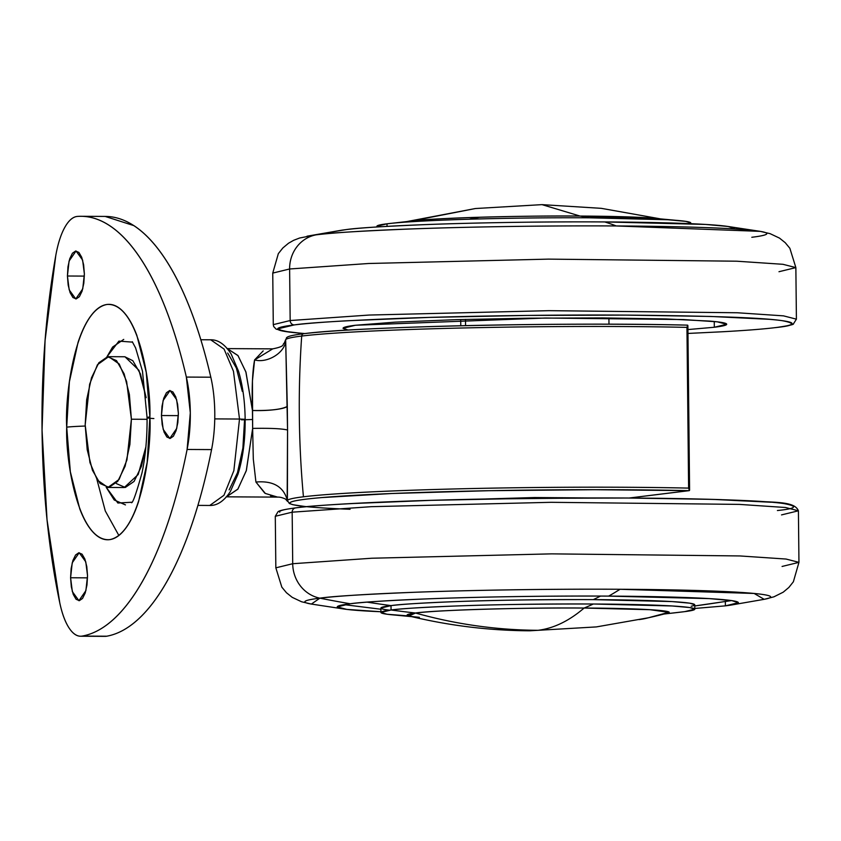 <?xml version="1.0" encoding="UTF-8"?>
<svg xmlns="http://www.w3.org/2000/svg" width="841" height="841" viewBox="0 0 841 841"><rect width="100%" height="100%" fill="white"/><g stroke="black" fill="none" stroke-linecap="round" stroke-linejoin="round"><path stroke-width="1.26" d="M652.332 218.145A130.786 5.551 179.4 0 0 580.006 216.053A130.786 5.551 179.4 0 0 479.969 217.23A1307.86 537.315 88.3 0 0 469.225 219.228A156.941 6.665 -0.6 0 1 589.278 217.808A1307.86 462.298 -89.7 0 0 580.006 216.053L662.845 219.48L580.006 216.053L542.014 204.636L475.333 208.536L411.638 220.994L475.333 208.536L542.014 204.636L580.006 216.053C493.888 215.58 420.731 219.207 411.449 221.046C428.847 218.208 521.546 215.464 580.006 216.053L662.782 219.469M667.018 613.247C679.717 610.65 636.111 608.159 584.117 608.043C569.073 620.942 553.725 628.364 538.072 630.308L596.364 626.913L538.072 630.308C496.642 630.056 455.801 624.295 415.559 613.026C424.831 611.197 497.988 607.57 584.117 608.043L650.503 609.714L668.679 612.343L667.018 613.247A522.492 488.264 -97 0 1 648.327 617.788L668.679 612.343L649.778 609.672L584.117 608.043C525.657 607.444 432.957 610.188 415.559 613.026L408.915 615.98C448.737 625.63 488.989 630.571 529.683 630.803L538.072 630.308C553.725 628.364 569.073 620.942 584.117 608.043A1307.86 462.298 -89.7 0 0 593.326 604.006A156.941 6.665 179.4 0 0 391.065 609.998A1307.86 1222.173 83 0 0 415.559 613.026C455.801 624.295 496.642 630.056 538.072 630.308L596.364 626.913L648.327 617.788A511.854 180.931 90.3 0 1 639.097 619.586M264.757 493.099L255.927 482.051L253.299 459.039L252.647 428.405L246.371 470.403L237.94 489.02L226.513 496.821L237.793 489.22L246.255 470.813L252.647 428.405L252.447 380.899L254.592 359.927L263.191 350.886M687.496 325.141A246.802 10.47 179.4 0 0 304.116 333.677A2.618 2.449 83 0 0 301.698 336.053A249.409 10.586 -0.6 0 1 686.95 327.38L687.696 325.173L686.95 327.38A249.409 10.586 179.4 0 0 301.698 336.053A934.782 873.536 83 0 0 299.322 416.106A934.782 873.536 83 0 0 303.433 496.789A249.356 10.586 -0.6 0 1 688.611 488.106L686.95 327.38L688.611 488.106A249.356 10.586 179.4 0 0 303.433 496.789A934.782 873.536 -97 0 1 299.322 416.106A934.782 873.536 -97 0 1 301.698 336.053A249.409 10.586 179.4 0 0 285.667 339.722L287.559 430.014L287.401 500.458A249.356 10.586 -0.6 0 1 303.433 496.789A249.356 10.586 179.4 0 0 287.401 500.458L287.475 501.362M419.365 617.294A130.786 5.551 -0.6 0 1 415.559 613.026A130.786 5.551 179.4 0 0 407.118 615.086L415.559 613.026A130.786 5.551 -0.6 0 1 584.117 608.043A130.786 5.551 -0.6 0 1 667.239 613.184M287.454 501.31L285.488 499.049C282.408 497.63 279.79 496.989 277.625 497.115L265.336 493.446L255.927 482.051C273.146 480.526 283.638 486.666 287.401 500.458L289.336 503.486L292.92 504.726L304.757 506.471C292.489 505.157 287.843 503.727 290.818 502.172C293.803 500.626 304.137 499.091 321.819 497.578L392.095 493.499L488.8 490.702L594.261 489.693L689.21 490.65L629.121 498.03L689.41 490.566L688.611 488.106L689.588 490.166L687.885 325.646M227.333 348.616L238.035 355.659L245.971 372.195L252.447 410.482L245.845 371.838L237.898 355.48L227.333 348.616M277.814 497.115L270.592 495.812M350.077 509.278A246.76 10.47 -0.6 0 1 358.213 495.107A246.76 10.47 -0.6 0 1 689.21 490.65M687.549 325.141C564.984 322.008 355.123 326.676 303.822 333.698C281.42 336.463 287.832 338.387 285.646 339.659L285.667 339.722A249.409 10.586 -0.6 0 1 301.698 336.053A2.618 2.449 -97 0 1 304.116 333.677M241.504 419.838L252.689 419.501M285.646 339.659L285.667 339.722C286.129 351.832 267.932 363.648 254.592 359.927L272.715 348.857C286.35 346.177 281.903 344.305 284.269 343.128L285.646 339.659M253.299 459.165L252.647 428.405C270.192 428.08 281.83 428.616 287.559 430.014L287.18 495.454M287.401 500.458C283.638 486.666 273.146 480.526 255.927 482.051M285.667 339.722L287.296 406.424C281.63 409.42 270.014 410.776 252.447 410.482C251.722 388.279 252.426 371.428 254.592 359.927C267.932 363.648 286.129 351.832 285.667 339.722M252.647 428.405L252.447 410.482A26.155 4.405 -1.3 0 0 287.296 406.424L287.559 430.014C281.83 428.616 270.192 428.08 252.647 428.405M131.396 419.217L126.938 459.964L119.117 479.412L107.921 487.454L97.367 480.106L89.955 462.613L85.183 424.894L89.64 384.158L97.461 364.71L108.657 356.668L119.212 364.006L126.623 381.509L131.396 419.217L147.08 419.312L131.396 419.217L129.377 394.44L124.142 373.856L116.5 360.621L107.606 356.731L98.817 362.786L91.469 377.872L86.676 399.685L85.183 424.894L87.201 449.683L92.436 470.266L100.079 483.501L108.973 487.391L117.761 481.336L125.109 466.25L129.903 444.437L131.396 419.217M107.921 487.454L124.237 487.538L138.208 474.492L145.882 446.876L141.425 466.345L134.076 481.42L125.288 487.486L116.394 483.596M124.815 356.763L132.815 360.705L140.458 373.951L146.155 397.646M146.155 397.667L138.954 370.334L124.973 356.763L108.657 356.668M131.68 502.245L117.877 503.023L106.187 487.265L114.208 499.975L125.467 504.905M85.204 426.04A43.595 1.85 179.4 0 0 66.702 427.165C65.388 461.772 78.718 541.835 109.519 539.659C140.289 534.266 151.916 451.144 149.887 416.957A43.595 1.85 179.4 0 0 147.07 417.641A43.595 1.85 -0.6 0 1 149.887 416.957L146.25 372.342L136.831 335.296C132.815 324.752 128.231 316.805 123.07 311.464C117.908 306.124 112.578 303.79 107.059 304.463C101.54 305.146 96.273 308.773 91.238 315.375C86.203 321.966 81.798 331.018 78.013 342.518L69.393 381.772L66.702 427.165L70.339 471.78L79.748 508.826C83.764 519.37 88.358 527.318 93.509 532.658C98.67 537.998 104.011 540.332 109.519 539.659C115.038 538.976 120.316 535.339 125.341 528.747C130.376 522.156 134.791 513.105 138.576 501.604L147.186 462.34L149.887 416.957C151.191 382.35 137.861 302.287 107.059 304.463C76.289 309.845 64.662 392.978 66.702 427.165A43.595 1.85 -0.6 0 1 85.204 426.04M239.506 419.039L233.861 470.645L223.958 495.275L209.777 505.462L223.958 495.275L233.861 470.645L239.506 419.039L214.749 418.892L239.506 419.039L233.462 371.27L224.084 349.099L210.702 339.796L224.084 349.099L233.462 371.27L239.506 419.039L245.151 419.312L239.506 419.039M118.865 535.475L105.283 510.95L96.904 479.423M42.05 430.193A361.84 127.906 90.3 0 1 55.79 255.485A69.75 24.652 90.3 0 1 77.498 216.41A361.84 127.906 90.3 0 1 81.188 216.295A361.84 127.906 90.3 0 1 186.355 377.073A69.75 24.652 90.3 0 1 190.308 412.805A69.75 24.652 90.3 0 1 187.101 449.462A361.84 127.906 90.3 0 1 82.218 636.08A69.75 24.652 90.3 0 1 80.536 636.227A69.75 24.652 90.3 0 1 59.764 602.766A361.84 127.906 90.3 0 1 42.05 430.193L45.067 340.552L55.79 255.485C57.871 243.816 60.857 234.471 64.757 227.448C68.657 220.426 72.904 216.747 77.498 216.41C88.294 215.622 98.933 218.649 109.425 225.493C119.906 232.347 129.913 242.786 139.427 256.831C148.941 270.876 157.677 288.085 165.624 308.447C173.561 328.81 180.479 351.685 186.355 377.073L210.818 377.21L186.355 377.073L190.308 412.805L187.101 449.462L211.564 449.599L187.101 449.462C181.782 476.143 175.38 500.563 167.895 522.755C160.421 544.936 152.095 564.185 142.928 580.5C133.761 596.805 124.037 609.672 113.756 619.081C103.485 628.49 92.962 634.167 82.218 636.08L106.681 636.217L82.218 636.08C77.645 636.9 73.335 634.314 69.309 628.332C65.272 622.351 62.097 613.825 59.764 602.766L47.033 519.801L42.05 430.193M87.517 577.851L70.591 577.756L72.221 562.818L79.191 552.737L85.782 561.851L87.538 575.675L85.898 590.613L78.928 600.695L72.337 591.591L70.591 577.756L87.517 577.851M178.366 415.633L161.44 415.538L163.07 400.589L170.04 390.518L176.631 399.622L178.387 413.457L176.747 428.395L169.777 438.466L163.186 429.362L161.44 415.538L178.366 415.633M84.363 276.1L67.427 276.006L69.067 261.067L76.037 250.996L82.628 260.1L84.373 273.924L82.744 288.862L75.764 298.944L69.183 289.84L67.427 276.006L84.363 276.1M105.009 636.364A69.75 24.652 -89.7 0 0 106.681 636.217A361.84 127.906 -89.7 0 0 211.564 449.599A69.75 24.652 -89.7 0 0 214.781 412.942A69.75 24.652 -89.7 0 0 210.818 377.21A361.84 127.906 -89.7 0 0 105.661 216.431M105.157 216.421L133.887 225.63C144.379 232.484 154.376 242.923 163.89 256.968C173.414 271.012 182.14 288.221 190.087 308.584C198.034 328.947 204.941 351.822 210.818 377.21A69.75 24.652 90.3 0 1 214.781 412.942A69.75 24.652 90.3 0 1 211.564 449.599C206.245 476.279 199.843 500.7 192.368 522.892C184.894 545.073 176.568 564.322 167.401 580.637C158.234 596.942 148.51 609.809 138.229 619.218C127.948 628.626 117.435 634.303 106.681 636.217M87.538 575.675L86.791 566.592L84.878 559.044L82.071 554.187L78.812 552.768L75.585 554.986L72.894 560.516L71.138 568.516L70.591 577.756L71.327 586.85L73.251 594.387L76.047 599.244L79.317 600.674L82.534 598.456L85.225 592.926L86.98 584.926L87.538 575.675M178.387 413.457L177.64 404.363L175.727 396.815L172.92 391.959L169.661 390.539L166.434 392.758L163.743 398.287L161.987 406.287L161.44 415.538L162.176 424.621L164.1 432.169L166.896 437.026L170.166 438.445L173.383 436.227L176.074 430.697L177.829 422.697L178.387 413.457M84.373 273.924L83.637 264.841L81.714 257.293L78.907 252.437L75.648 251.017L72.431 253.236L69.729 258.765L67.974 266.765L67.427 276.006L68.174 285.099L70.087 292.647L72.894 297.493L76.153 298.923L79.38 296.705L82.071 291.175L83.827 283.175L84.373 273.924M245.151 419.312L244.584 419.459L242.891 448.032L237.467 472.758L229.141 489.851M227.701 353.041L236.363 368.043L242.292 391.37M132.573 342.14L118.917 341.12L106.912 356.847L112.599 347.07L123.732 339.396M153.871 418.555A43.595 1.85 -0.6 0 1 147.07 417.641C147.207 437.825 145.514 456.243 142.003 472.884C136.158 493.804 132.615 503.717 131.375 502.645M377.693 226.923A156.941 6.665 -0.6 0 1 387.018 223.801A156.941 6.665 -0.6 0 1 469.225 219.228A1307.86 537.315 -91.7 0 1 479.969 217.23C510.203 216.316 543.549 215.927 580.006 216.053A1307.86 462.298 90.3 0 1 589.278 217.808A156.941 6.665 -0.6 0 1 680.548 220.72A156.941 6.665 -0.6 0 1 690.062 223.622M726.33 226.229A200.536 8.505 179.4 0 0 604.753 221.929A1307.86 462.298 90.3 0 1 616.243 225.956A232.904 9.882 -0.6 0 1 759.801 231.296A232.904 9.882 -0.6 0 1 751.812 237.278M387.039 226.366L387.018 223.801A1307.86 1222.173 -97 0 1 388.006 223.685A1307.86 1222.173 83 0 0 387.018 223.801L376.894 226.261L376.894 226.975M411.449 221.046C418.545 219.837 441.388 218.565 479.969 217.23A130.786 5.551 179.4 0 0 415.317 220.615M734.414 228.531L728.012 226.471L705.431 224.431L604.753 221.929C541.352 221.54 470.34 222.865 426.334 224.568C382.792 226.387 356.111 228.058 346.303 229.582A200.536 8.505 179.4 0 0 340.573 230.392M306.976 236.226A232.904 9.882 -0.6 0 1 316.079 234.849A34.88 32.589 83 0 0 289.619 268.983L272.747 273.094L289.619 268.983A34.88 32.589 -97 0 1 316.079 234.849L299.68 237.992L293.688 240.295L288.505 243.238L282.86 247.958L278.339 253.635L272.747 273.094L273.283 324.637L290.166 320.537L289.619 268.983L368.642 263.496L548.553 259.123L736.758 261.204L782.971 264.305L795.859 267.606L778.987 271.717M465.557 325.646L465.494 319.391L465.557 325.646M348.163 330.071L343.075 328.263L355.459 325.257L545.336 318.024L683.355 319.548L717.247 321.83L726.698 324.248L714.324 327.254L714.261 321.504L714.324 327.254C723.313 326.15 727.402 325.068 726.603 323.995C725.804 322.923 720.169 321.956 709.699 321.083L666.177 318.949L602.671 317.93L528.842 318.182L455.938 319.664L395.049 322.145L355.459 325.257C346.471 326.361 342.371 327.443 343.181 328.516L348.142 330.071M726.729 226.282L760.317 231.37L770.125 233.672L779.502 238.108L785.242 242.702L789.867 248.295L795.859 267.606L782.971 264.305L736.758 261.204L548.553 259.123L368.642 263.496L289.619 268.983L290.166 320.537L369.178 315.049L549.089 310.665L737.305 312.757L783.507 315.859L796.406 319.16L783.507 315.859L737.305 312.757L549.089 310.665L369.178 315.049L290.166 320.537A4.363 4.079 83 0 0 294.287 324.92C282.229 326.392 276.742 327.853 277.814 329.294C278.897 330.723 286.455 332.027 300.489 333.204L283.606 331.207L277.698 328.884L294.287 324.92A4.363 4.079 -97 0 1 290.166 320.537L273.283 324.637L273.693 326.539L276.111 329.136L289.22 332.1L304.894 333.572M776.474 327.475A4.363 4.079 -97 0 1 775.497 327.601L775.98 327.57C788.353 325.751 794.167 324.51 793.42 323.859L796.406 319.16L795.859 267.606M760.317 231.37L616.243 225.956C542.613 225.504 460.132 227.049 409.031 229.025C358.455 231.138 327.475 233.073 316.079 234.849A1307.86 1222.173 -97 0 1 346.303 229.582A1307.86 1222.173 83 0 0 316.079 234.849A232.904 9.882 -0.6 0 1 616.243 225.956A1307.86 462.298 -89.7 0 0 604.753 221.929A200.536 8.505 179.4 0 0 346.303 229.582M688.211 333.425L722.398 331.764C745.746 330.471 763.439 329.083 775.497 327.601C787.544 326.119 793.031 324.658 791.959 323.228C790.887 321.788 783.328 320.484 769.294 319.317L710.939 316.458L625.778 315.102L526.781 315.428L429.026 317.414L347.386 320.747C324.037 322.05 306.334 323.438 294.287 324.92C306.87 322.955 341.089 320.81 396.941 318.487C453.383 316.3 544.463 314.597 625.778 315.102C710.14 315.848 762.177 317.688 781.909 320.631C796.637 323.354 794.503 325.677 775.497 327.601A4.363 4.079 83 0 0 776.022 327.57M688.054 329.556L714.324 327.254L688.054 329.556M690.766 223.685L690.766 222.981L685.751 221.362L668.08 219.764L589.278 217.808A156.941 6.665 179.4 0 0 469.225 219.228A156.941 6.665 179.4 0 0 387.018 223.801M389.667 610.177A156.941 6.665 -0.6 0 1 391.012 605.615A156.941 6.665 -0.6 0 1 593.283 599.622A1303.508 460.752 -89.7 0 0 600.527 596.069A1303.508 460.752 90.3 0 1 593.283 599.622C539.144 599.496 492.605 600.18 453.646 601.693C419.575 603.113 398.697 604.416 391.012 605.615L391.065 609.998C398.739 608.81 419.617 607.496 453.698 606.077C492.647 604.574 539.197 603.88 593.326 604.006A1307.86 462.298 90.3 0 1 584.117 608.043C492.931 607.612 424.158 611.344 415.559 613.026A1307.86 1222.173 -97 0 1 391.065 609.998L391.012 605.615A1303.508 1218.104 -97 0 1 367.086 602.135A1303.508 1218.104 83 0 0 391.012 605.615L380.889 608.075L380.931 612.469L391.065 609.998A156.941 6.665 179.4 0 0 391.149 614.718M380.931 611.754L346.807 609.399L337.283 606.908L350.213 603.764A200.536 8.505 -0.6 0 1 608.674 596.111A1307.86 462.298 -89.7 0 0 620.048 589.268A232.904 9.882 179.4 0 0 319.885 598.161A1307.86 1222.173 83 0 0 350.213 603.764A1307.86 1222.173 -97 0 1 319.885 598.161C331.28 596.385 362.261 594.45 412.836 592.337C463.938 590.361 546.419 588.816 620.048 589.268L754.156 593.462L764.164 599.328L773.941 596.816L783.223 592.18L788.858 587.46L793.368 581.783L798.95 562.356L782.077 566.456M684.679 611.638A1307.86 1222.173 -97 0 1 683.691 611.764A1307.86 1222.173 -97 0 1 664.19 613.983A1307.86 1222.173 83 0 0 683.691 611.764A1307.86 1222.173 83 0 0 684.679 611.638A156.941 6.665 179.4 0 0 593.326 604.006L672.117 605.972L689.788 607.559L694.803 609.178L684.679 611.638M694.803 609.178L694.761 604.795L689.746 603.176L672.075 601.578L593.283 599.622A156.941 6.665 -0.6 0 1 691.239 606.235M764.721 599.223A232.904 9.882 179.4 0 0 620.048 589.268A1307.86 462.298 90.3 0 1 608.674 596.111A200.536 8.505 -0.6 0 1 731.123 605.057A200.536 8.505 -0.6 0 1 725.394 605.856L725.352 601.452L725.394 605.856L694.803 608.463M731.47 600.579L725.352 601.452A1303.508 1218.104 -97 0 1 694.771 605.951L730.713 600.705M485.867 498.976L534.519 497.536L588.458 497.946L484.942 499.028M344.957 609.157L311.38 604.069L319.885 598.161A34.88 32.589 -97 0 1 292.71 563.722L292.163 512.18L275.291 516.279L292.163 512.18A4.363 4.079 -97 0 1 295.675 507.88A4.363 4.079 83 0 0 292.163 512.18L371.186 506.681L551.097 502.308L739.302 504.39L785.515 507.501L798.414 510.802L785.515 507.501L739.302 504.39L551.097 502.308L371.186 506.681L292.163 512.18L292.71 563.722L371.722 558.235L551.643 553.862L739.849 555.943L786.051 559.044L798.95 562.356L786.051 559.044L739.849 555.943L551.643 553.862L371.722 558.235L292.71 563.722A34.88 32.589 83 0 0 319.885 598.161A232.904 9.882 179.4 0 0 311.895 604.153M798.95 562.356L798.414 510.802L781.531 514.902M777.41 510.529C796.416 508.605 798.561 506.282 783.823 503.559C764.101 500.616 712.054 498.776 627.691 498.019C546.377 497.525 455.296 499.218 398.855 501.415C343.002 503.738 308.784 505.883 296.2 507.838C284.153 509.32 278.655 510.781 279.738 512.211M381.73 611.785A200.536 8.505 -0.6 0 1 345.367 609.22A200.536 8.505 -0.6 0 1 350.213 603.764C360.032 602.24 386.713 600.569 430.256 598.75C474.261 597.047 545.273 595.722 608.674 596.111L709.352 598.613L731.933 600.653L738.335 602.713L725.394 605.856M295.675 507.88A4.363 4.079 -97 0 1 296.2 507.838M771.208 502.245L712.853 499.386L627.691 498.019L528.705 498.356L430.939 500.342L349.299 503.675M292.71 563.722L275.837 567.833L292.71 563.722M408.852 615.959L387.06 614.245L380.931 612.469M475.333 208.536L407.633 221.425M542.014 204.636L601.273 208.337L659.933 218.776M226.145 496.831L277.667 497.115M226.965 348.605L272.768 348.868M197.908 505.388L209.777 505.462C217.272 505.683 224.169 500.994 230.455 491.375L238.024 474.103C242.912 458.093 245.288 439.832 245.151 419.323C244.92 401.304 242.713 385.273 238.518 371.228L231.222 354.114C225.041 344.421 218.197 339.648 210.702 339.796L200.841 339.743M80.61 636.227L105.072 636.364M105.514 216.431L81.051 216.295M132.279 341.74L135.601 347.911L142.476 371.175L147.07 417.641M680.726 220.741L652.301 218.145M386.871 223.822L415.244 220.626M460.7 319.527L460.773 325.751M340.994 230.318L307.533 236.111M608.916 317.972L608.989 324.205M684.826 611.617L664.043 614.025M484.71 499.039L588.679 497.946M798.414 510.802C793.83 499.617 770.324 503.139 721.347 499.649C669.489 497.998 606.992 497.546 533.888 498.293C430.235 499.375 331.417 503.328 295.717 507.869C278.823 510.109 278.592 511.475 278.024 511.727L275.291 516.279L275.837 567.833L281.83 587.155L286.455 592.737L292.195 597.331L301.572 601.767L311.38 604.069M730.703 605.121L764.164 599.328M380.899 609.241L344.863 604.742M390.97 614.697L411.764 616.663"/></g></svg>
